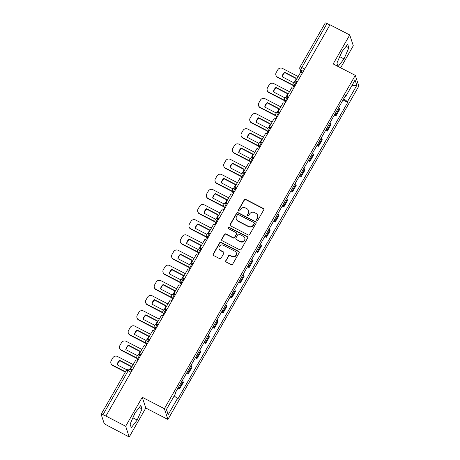 <?xml version="1.0" encoding="UTF-8"?>
<svg xmlns="http://www.w3.org/2000/svg" width="460" height="460" viewBox="0 0 460 460"><rect width="100%" height="100%" fill="white"/><g stroke="black" fill="none" stroke-linecap="round" stroke-linejoin="round"><path stroke-width="0.69" d="M256.858 220.351A0.788 0.753 -18.2 0 0 257.922 220.041L263.729 209.904A1.121 1.075 -18.2 0 0 263.298 208.443L245.766 199.393A1.121 1.075 -18.2 0 0 244.248 199.847L238.441 209.978A0.788 0.753 -18.2 0 0 238.74 211.002A0.788 0.753 -18.2 0 0 239.804 210.686L240.557 209.375A3.588 3.433 -18.2 0 1 245.421 207.931L246.882 208.685A3.588 3.433 -18.2 0 1 248.25 213.348L247.503 214.659A0.788 0.753 -18.2 0 0 247.802 215.677A0.788 0.753 -18.2 0 0 248.866 215.361L249.613 214.049A3.588 3.433 -18.2 0 1 254.483 212.606L255.944 213.359A3.588 3.433 -18.2 0 1 257.312 218.023L256.559 219.334A0.788 0.753 -18.2 0 0 256.858 220.351M225.802 260.59A1.121 1.075 -18.2 0 0 226.228 262.045L231.15 264.586A1.121 1.075 -18.2 0 0 232.668 264.132L239.119 252.879A1.121 1.075 -18.2 0 0 238.688 251.419L221.156 242.368A1.121 1.075 -18.2 0 0 219.633 242.817L213.187 254.075A1.121 1.075 -18.2 0 0 213.618 255.53L219.558 258.601A1.121 1.075 -18.2 0 0 221.076 258.146L223.836 253.333A1.121 1.075 -18.2 0 0 223.41 251.873L220.461 250.355A3.001 2.869 -18.2 0 1 220.041 245.611A3.001 2.869 -18.2 0 1 223.387 245.249L234.928 251.212A3.001 2.869 -18.2 0 1 235.353 255.95A3.001 2.869 -18.2 0 1 232.007 256.312L230.08 255.317A1.121 1.075 -18.2 0 0 228.562 255.771L225.906 260.9A1.121 1.075 -18.2 0 0 225.774 261.596M164.381 408.71L142.249 397.279L125.666 426.242L105.915 416.047L329.992 24.782L349.744 34.977L333.161 63.94L355.287 75.365L164.381 408.71L167.929 419.462L358.834 86.123L355.287 75.365M248.141 234.916A1.121 1.075 -18.2 0 0 249.659 234.468L256.105 223.209A1.121 1.075 -18.2 0 0 255.679 221.755L238.148 212.698A1.121 1.075 -18.2 0 0 236.624 213.152L230.178 224.405A1.121 1.075 -18.2 0 0 230.604 225.866L248.141 234.916M247.612 238.044L241.166 249.303A1.121 1.075 -18.2 0 1 239.643 249.751L222.111 240.701A1.121 1.075 -18.2 0 1 221.685 239.24L224.44 234.422A1.121 1.075 -18.2 0 1 225.963 233.973L233.076 237.642A1.121 1.075 -18.2 0 0 234.594 237.193L236.423 233.996A1.121 1.075 -18.2 0 0 235.997 232.541L228.591 228.718A0.788 0.753 -18.2 0 1 228.482 227.476A0.788 0.753 -18.2 0 1 229.356 227.384L247.187 236.589A1.121 1.075 -18.2 0 1 247.612 238.044M125.666 426.242L129.214 437L106.283 424.902A2.283 0.454 -150.2 0 1 104.092 423.252L101.165 414.374A2.283 0.454 -150.2 0 1 101.165 414.264L126.379 370.237A2.283 0.454 29.8 0 1 128.156 370.748L102.942 414.77A2.283 0.454 -150.2 0 0 101.165 414.264M340.647 67.81L353.291 45.736L349.744 34.977M129.214 437L145.797 408.037L167.929 419.462M105.915 416.047L102.942 414.77M325.243 23.109A2.283 0.454 29.8 0 1 325.243 23A2.283 0.454 29.8 0 1 327.02 23.506L301.806 67.534A2.283 0.483 117.3 0 0 300.903 70.104L301.927 73.221M329.877 24.984L327.02 23.506M334.92 114.091A5.255 1.041 29.8 0 1 335.633 115L339.308 108.589A5.255 1.041 -150.2 0 0 338.594 107.674M339.308 108.589L339.624 109.543L335.949 115.96L334.334 115.121M335.633 115L335.949 115.96M325.645 130.284L327.267 131.117L330.941 124.706L330.625 123.751A5.255 1.041 -150.2 0 0 329.912 122.837M326.238 129.254A5.255 1.041 29.8 0 1 326.951 130.163L327.267 131.117M316.963 145.446L318.584 146.28L322.259 139.869L321.942 138.909A5.255 1.041 -150.2 0 0 321.229 138M317.555 144.411A5.255 1.041 29.8 0 1 318.268 145.326L318.584 146.28M308.28 160.603L309.902 161.443L313.576 155.026L313.26 154.071A5.255 1.041 -150.2 0 0 312.547 153.157M308.873 159.574A5.255 1.041 29.8 0 1 309.586 160.482L309.902 161.443M299.598 175.766L301.219 176.6L304.894 170.189L304.577 169.234A5.255 1.041 -150.2 0 0 303.865 168.32M300.19 174.731A5.255 1.041 29.8 0 1 300.903 175.645L301.219 176.6M290.915 190.929L292.537 191.762L296.211 185.351L295.895 184.391A5.255 1.041 -150.2 0 0 295.182 183.482M291.508 189.894A5.255 1.041 29.8 0 1 292.221 190.808L292.537 191.762M282.233 206.086L283.854 206.925L287.529 200.508L287.212 199.554A5.255 1.041 -150.2 0 0 286.499 198.639M282.825 205.056A5.255 1.041 29.8 0 1 283.538 205.965L283.854 206.925M273.55 221.248L275.172 222.082L278.846 215.671L278.53 214.711A5.255 1.041 -150.2 0 0 277.817 213.802M274.143 220.213A5.255 1.041 29.8 0 1 274.856 221.128L275.172 222.082M264.868 236.411L266.489 237.245L270.164 230.828L269.847 229.873A5.255 1.041 -150.2 0 0 269.135 228.965M265.46 235.376A5.255 1.041 29.8 0 1 266.173 236.29L266.489 237.245M256.185 251.568L257.807 252.408L261.481 245.991L261.165 245.036A5.255 1.041 -150.2 0 0 260.452 244.122M256.778 250.539A5.255 1.041 29.8 0 1 257.491 251.447L257.807 252.408M247.503 266.731L249.124 267.565L252.799 261.154L252.482 260.193A5.255 1.041 -150.2 0 0 251.769 259.285M248.095 265.696A5.255 1.041 29.8 0 1 248.808 266.61L249.124 267.565M238.82 281.894L240.442 282.727L244.116 276.31L243.8 275.356A5.255 1.041 -150.2 0 0 243.087 274.447M239.413 280.859A5.255 1.041 29.8 0 1 240.126 281.773L240.442 282.727M230.138 297.051L231.759 297.89L235.434 291.473L235.117 290.519A5.255 1.041 -150.2 0 0 234.404 289.604M230.73 296.022A5.255 1.041 29.8 0 1 231.443 296.93L231.759 297.89M221.455 312.214L223.077 313.047L226.751 306.636L226.435 305.676A5.255 1.041 -150.2 0 0 225.722 304.767M222.048 311.178A5.255 1.041 29.8 0 1 222.761 312.093L223.077 313.047M212.773 327.37L214.394 328.21L218.069 321.793L217.752 320.839A5.255 1.041 -150.2 0 0 217.039 319.924M213.365 326.341A5.255 1.041 29.8 0 1 214.078 327.255L214.394 328.21M204.09 342.533L205.712 343.373L209.386 336.956L209.07 336.001A5.255 1.041 -150.2 0 0 208.357 335.087M204.683 341.504A5.255 1.041 29.8 0 1 205.396 342.412L205.712 343.373M195.408 357.696L197.03 358.53L200.704 352.118L200.387 351.158A5.255 1.041 -150.2 0 0 199.674 350.25M196 356.661A5.255 1.041 29.8 0 1 196.713 357.575L197.03 358.53M186.725 372.853L188.347 373.692L192.021 367.275L191.705 366.321A5.255 1.041 -150.2 0 0 190.992 365.407M187.318 371.824A5.255 1.041 29.8 0 1 188.031 372.732L188.347 373.692M178.043 388.016L179.664 388.849L183.339 382.438L183.022 381.484A5.255 1.041 -150.2 0 0 182.309 380.57M178.635 386.986A5.255 1.041 29.8 0 1 179.348 387.895L179.664 388.849M345.138 96.249L345.73 96.381L355.08 80.051L356.816 85.324L347.467 101.648L343.683 98.796M174.167 395.945L177.485 398.452L177.732 399.188L347.708 102.384L347.467 101.648M177.485 398.452L168.136 414.776L166.399 409.509L175.749 393.179L175.507 392.443L345.489 95.645L345.73 96.381M338.129 66.504L344.04 58.914L348.835 47.788L347.685 44.298L341.74 51.928L336.944 63.054L338.071 66.476M142.249 397.279L145.797 408.037M131.273 427.685L137.218 420.055L142.013 408.928L140.858 405.433L134.912 413.063L130.117 424.189L131.273 427.685M343.016 99.964L347.708 102.384M356.816 85.324L351.808 85.767M166.503 409.331L168.136 414.776M339.382 57.396L342.234 51.296M339.877 56.764L344.04 58.914M346.075 46.362L348.835 47.788M132.555 418.537L135.407 412.43M133.049 417.898L137.218 420.055M139.248 407.502L142.013 408.928M256.565 220.081A0.788 0.753 -18.2 0 1 256.663 219.65L257.416 218.339A3.588 3.433 -18.2 0 0 257.703 215.602L257.6 215.291M248.544 210.611L248.647 210.927A3.588 3.433 -18.2 0 1 248.354 213.658L247.606 214.969A0.788 0.753 -18.2 0 0 247.509 215.406M263.856 209.208A1.121 1.075 -18.2 0 0 263.402 208.759L245.87 199.709A1.121 1.075 -18.2 0 0 244.352 200.157L238.544 210.295A0.788 0.753 -18.2 0 0 238.447 210.726M256.237 222.519A1.121 1.075 -18.2 0 0 255.783 222.065L238.251 213.014A1.121 1.075 -18.2 0 0 236.727 213.463L230.282 224.721A1.121 1.075 -18.2 0 0 230.149 225.417M254.144 223.554A0.788 0.753 -18.2 0 0 253.845 222.536L238.452 214.59A0.788 0.753 -18.2 0 0 237.389 214.906L236.595 216.286A3.588 3.433 -18.2 0 0 237.964 220.949L248.486 226.383A3.588 3.433 -18.2 0 0 253.351 224.94L254.248 223.87A0.788 0.753 -18.2 0 0 254.311 223.272L254.207 222.956M236.302 219.023L236.405 219.334A3.588 3.433 -18.2 0 0 238.067 221.266L237.964 220.949M254.248 223.87L253.454 225.25A3.588 3.433 -18.2 0 1 248.59 226.694L238.067 221.266M236.515 233.145L236.618 233.456A1.121 1.075 -18.2 0 1 236.526 234.312L234.698 237.509A1.121 1.075 -18.2 0 1 233.18 237.958L226.067 234.289A1.121 1.075 -18.2 0 0 224.543 234.738L221.789 239.556A1.121 1.075 -18.2 0 0 221.657 240.246M247.744 237.348A1.121 1.075 -18.2 0 0 247.29 236.9L229.459 227.694A0.788 0.753 -18.2 0 0 228.298 228.447M240.453 241.454A3.001 2.869 -18.2 0 0 244.766 237.964A3.001 2.869 -18.2 0 0 243.374 236.348L239.309 234.249A1.121 1.075 -18.2 0 0 237.785 234.703L235.957 237.895A1.121 1.075 -18.2 0 0 236.388 239.355L240.557 241.77A3.001 2.869 -18.2 0 0 244.869 238.274L244.766 237.964M235.865 238.751L235.968 239.068A1.121 1.075 -18.2 0 0 236.492 239.666L236.388 239.355M240.557 241.77L236.492 239.666M236.319 252.822L236.423 253.138A3.001 2.869 -18.2 0 1 232.11 256.628L230.184 255.633A1.121 1.075 -18.2 0 0 228.666 256.082L225.906 260.9M219.075 248.739L219.178 249.055A3.001 2.869 -18.2 0 0 220.564 250.665L220.461 250.355M223.968 252.638A1.121 1.075 -18.2 0 0 223.514 252.189L220.564 250.665M239.246 252.183A1.121 1.075 -18.2 0 0 238.792 251.735L221.26 242.679A1.121 1.075 -18.2 0 0 219.736 243.133L213.29 254.391A1.121 1.075 -18.2 0 0 213.164 255.081M293.319 85.571L277.627 77.475A3.427 3.283 161.8 0 1 276.04 75.63L275.908 75.221A3.427 3.283 161.8 0 1 276.184 72.611L277.8 69.793A3.427 3.283 -18.2 0 1 282.446 68.413L298.178 76.538M282.29 76.837A7.084 6.779 161.8 0 1 284.797 72.674L296.142 78.534M297.079 82.259L295.55 81.132L300.501 72.484L302.18 73.347M295.55 81.132L297.229 82.001M293.181 85.169L277.489 77.067A3.427 3.283 161.8 0 1 275.908 75.221M284.665 72.272A7.084 6.779 161.8 0 0 282.106 76.739L293.63 82.691A7.084 6.779 -18.2 0 0 296.194 78.223L284.665 72.272L284.797 72.674M284.636 100.734L268.945 92.632A3.427 3.283 161.8 0 1 267.358 90.792L267.226 90.384A3.427 3.283 161.8 0 1 267.502 87.774L269.117 84.956A3.427 3.283 -18.2 0 1 273.763 83.576L289.495 91.701M273.608 91.994A7.084 6.779 161.8 0 1 276.115 87.837L287.46 93.696M288.397 97.422L286.867 96.29L291.818 87.641L293.497 88.51M286.867 96.29L288.546 97.158M284.498 100.326L268.807 92.224A3.427 3.283 161.8 0 1 267.226 90.384M275.983 87.429A7.084 6.779 161.8 0 0 273.424 91.902L284.947 97.853A7.084 6.779 -18.2 0 0 287.511 93.38L275.983 87.429L276.115 87.837M275.954 115.897L260.262 107.795A3.427 3.283 161.8 0 1 258.675 105.949L258.543 105.547A3.427 3.283 161.8 0 1 258.819 102.936L260.435 100.113A3.427 3.283 -18.2 0 1 265.081 98.739L280.813 106.858M264.925 107.157A7.084 6.779 161.8 0 1 267.433 103L278.777 108.853M279.714 112.579L278.185 111.452L283.136 102.804L284.815 103.672M278.185 111.452L279.864 112.32M275.816 115.489L260.124 107.387A3.427 3.283 161.8 0 1 258.543 105.547M267.3 102.591A7.084 6.779 161.8 0 0 264.741 107.059L276.264 113.01A7.084 6.779 -18.2 0 0 278.829 108.543L267.3 102.591L267.433 103M267.272 131.054L251.58 122.958A3.427 3.283 161.8 0 1 249.993 121.112L249.861 120.704A3.427 3.283 161.8 0 1 250.136 118.093L251.752 115.276A3.427 3.283 -18.2 0 1 256.398 113.896L272.13 122.021M256.243 122.32A7.084 6.779 161.8 0 1 258.75 118.157L270.095 124.016M271.032 127.742L269.502 126.615L274.453 117.967L276.132 118.829M269.502 126.615L271.181 127.477M267.133 130.651L251.442 122.55A3.427 3.283 161.8 0 1 249.861 120.704M258.618 117.754A7.084 6.779 161.8 0 0 256.059 122.222L267.582 128.173A7.084 6.779 -18.2 0 0 270.147 123.705L258.618 117.754L258.75 118.157M258.589 146.217L242.897 138.115A3.427 3.283 161.8 0 1 241.31 136.275L241.178 135.867A3.427 3.283 161.8 0 1 241.454 133.256L243.07 130.439A3.427 3.283 -18.2 0 1 247.716 129.059L263.448 137.184M247.56 137.477A7.084 6.779 161.8 0 1 250.067 133.32L261.412 139.179M262.349 142.905L260.82 141.772L265.771 133.124L267.45 133.992M260.82 141.772L262.499 142.64M258.451 145.809L242.759 137.707A3.427 3.283 161.8 0 1 241.178 135.867M249.935 132.911A7.084 6.779 161.8 0 0 247.376 137.385L258.899 143.336A7.084 6.779 -18.2 0 0 261.464 138.862L249.935 132.911L250.067 133.32M249.906 161.38L234.215 153.278A3.427 3.283 161.8 0 1 232.628 151.432L232.495 151.03A3.427 3.283 161.8 0 1 232.771 148.419L234.387 145.596A3.427 3.283 -18.2 0 1 239.033 144.221L254.765 152.34M238.878 152.639A7.084 6.779 161.8 0 1 241.385 148.482L252.73 154.336M253.667 158.062L252.137 156.935L257.088 148.287L258.767 149.155M252.137 156.935L253.816 157.803M249.768 160.971L234.077 152.869A3.427 3.283 161.8 0 1 232.495 151.03M241.253 148.074A7.084 6.779 161.8 0 0 238.694 152.542L250.217 158.493A7.084 6.779 -18.2 0 0 252.776 154.025L241.253 148.074L241.385 148.482M241.218 176.536L225.532 168.44A3.427 3.283 161.8 0 1 223.945 166.595L223.807 166.186A3.427 3.283 161.8 0 1 224.089 163.576L225.705 160.758A3.427 3.283 -18.2 0 1 230.351 159.379L246.083 167.503M230.195 167.802A7.084 6.779 161.8 0 1 232.702 163.639L244.047 169.498M244.984 173.224L243.455 172.097L248.406 163.444L250.085 164.312M243.455 172.097L245.134 172.96M241.086 176.128L225.394 168.032A3.427 3.283 161.8 0 1 223.807 166.186M232.57 163.231A7.084 6.779 161.8 0 0 230.006 167.704L241.534 173.656A7.084 6.779 -18.2 0 0 244.093 169.182L232.57 163.231L232.702 163.639M232.536 191.699L216.85 183.597A3.427 3.283 161.8 0 1 215.263 181.757L215.125 181.349A3.427 3.283 161.8 0 1 215.406 178.739L217.022 175.921A3.427 3.283 -18.2 0 1 221.668 174.541L237.4 182.666M221.513 182.959A7.084 6.779 161.8 0 1 224.02 178.802L235.365 184.655M236.302 188.381L234.772 187.255L239.723 178.606L241.402 179.475M234.772 187.255L236.452 188.123M232.403 191.291L216.712 183.189A3.427 3.283 161.8 0 1 215.125 181.349M223.888 178.394A7.084 6.779 161.8 0 0 221.323 182.867L232.852 188.818A7.084 6.779 -18.2 0 0 235.411 184.345L223.888 178.394L224.02 178.802M223.853 206.862L208.167 198.76A3.427 3.283 161.8 0 1 206.58 196.914L206.442 196.506A3.427 3.283 161.8 0 1 206.724 193.901L208.334 191.078A3.427 3.283 -18.2 0 1 212.986 189.704L228.718 197.823M212.83 198.122A7.084 6.779 161.8 0 1 215.337 193.965L226.682 199.818M227.619 203.544L226.09 202.417L231.041 193.769L232.72 194.632M226.09 202.417L227.769 203.285M223.721 206.454L208.029 198.352A3.427 3.283 161.8 0 1 206.442 196.506M215.205 193.556A7.084 6.779 161.8 0 0 212.641 198.024L224.169 203.975A7.084 6.779 -18.2 0 0 226.728 199.508L215.205 193.556L215.337 193.965M215.171 222.019L199.485 213.917A3.427 3.283 161.8 0 1 197.898 212.077L197.76 211.669A3.427 3.283 161.8 0 1 198.041 209.058L199.651 206.241A3.427 3.283 -18.2 0 1 204.303 204.861L220.035 212.986M204.142 213.279A7.084 6.779 161.8 0 1 206.655 209.122L218 214.981M218.937 218.707L217.407 217.58L222.358 208.926L224.037 209.794M217.407 217.58L219.086 218.442M215.038 221.611L199.347 213.515A3.427 3.283 161.8 0 1 197.76 211.669M206.523 208.713A7.084 6.779 161.8 0 0 203.958 213.187L215.487 219.138A7.084 6.779 -18.2 0 0 218.046 214.665L206.523 208.713L206.655 209.122M206.488 237.182L190.802 229.08A3.427 3.283 161.8 0 1 189.215 227.24L189.077 226.832A3.427 3.283 161.8 0 1 189.359 224.221L190.969 221.404A3.427 3.283 -18.2 0 1 195.621 220.024L211.353 228.148M195.46 228.442A7.084 6.779 161.8 0 1 197.972 224.284L209.317 230.138M210.255 233.864L208.725 232.737L213.676 224.089L215.355 224.957M208.725 232.737L210.404 233.605M206.356 236.773L190.664 228.672A3.427 3.283 161.8 0 1 189.077 226.832M197.84 223.876A7.084 6.779 161.8 0 0 195.276 228.35L206.804 234.301A7.084 6.779 -18.2 0 0 209.363 229.827L197.84 223.876L197.972 224.284M197.806 252.344L182.114 244.243A3.427 3.283 161.8 0 1 180.533 242.397L180.395 241.989A3.427 3.283 161.8 0 1 180.677 239.378L182.286 236.561A3.427 3.283 -18.2 0 1 186.938 235.186L202.67 243.305M186.777 243.605A7.084 6.779 161.8 0 1 189.29 239.447L200.635 245.301M201.566 249.027L200.042 247.9L204.993 239.252L206.672 240.114M200.042 247.9L201.716 248.768M197.673 251.936L181.982 243.834A3.427 3.283 161.8 0 1 180.395 241.989M189.158 239.039A7.084 6.779 161.8 0 0 186.593 243.507L198.122 249.458A7.084 6.779 -18.2 0 0 200.681 244.99L189.158 239.039L189.29 239.447M189.123 267.502L173.431 259.4A3.427 3.283 161.8 0 1 171.85 257.56L171.712 257.151A3.427 3.283 161.8 0 1 171.994 254.541L173.604 251.723A3.427 3.283 -18.2 0 1 178.256 250.343L193.988 258.468M178.095 258.761A7.084 6.779 161.8 0 1 180.607 254.604L191.952 260.464M192.884 264.189L191.36 263.062L196.311 254.409L197.99 255.277M191.36 263.062L193.033 263.925M188.991 267.093L173.299 258.991A3.427 3.283 161.8 0 1 171.712 257.151M180.475 254.196A7.084 6.779 161.8 0 0 177.911 258.669L189.439 264.621A7.084 6.779 -18.2 0 0 191.998 260.147L180.475 254.196L180.607 254.604M180.441 282.664L164.749 274.562A3.427 3.283 161.8 0 1 163.168 272.722L163.03 272.314A3.427 3.283 161.8 0 1 163.311 269.704L164.921 266.886A3.427 3.283 -18.2 0 1 169.573 265.506L185.305 273.631M169.412 273.924A7.084 6.779 161.8 0 1 171.925 269.767L183.27 275.62M184.201 279.346L182.677 278.219L187.628 269.571L189.307 270.44M182.677 278.219L184.351 279.088M180.308 282.256L164.617 274.154A3.427 3.283 161.8 0 1 163.03 272.314M171.793 269.359A7.084 6.779 161.8 0 0 169.228 273.832L180.757 279.783A7.084 6.779 -18.2 0 0 183.316 275.31L171.793 269.359L171.925 269.767M171.758 297.827L156.066 289.725A3.427 3.283 161.8 0 1 154.485 287.88L154.347 287.471A3.427 3.283 161.8 0 1 154.629 284.861L156.239 282.043A3.427 3.283 -18.2 0 1 160.891 280.669L176.623 288.788M160.73 289.087A7.084 6.779 161.8 0 1 163.242 284.93L174.587 290.783M175.519 294.509L173.989 293.382L178.946 284.734L180.625 285.597M173.989 293.382L175.668 294.25M171.626 297.419L155.934 289.317A3.427 3.283 161.8 0 1 154.347 287.471M163.11 284.521A7.084 6.779 161.8 0 0 160.546 288.989L172.074 294.94A7.084 6.779 -18.2 0 0 174.633 290.473L163.11 284.521L163.242 284.93M163.076 312.984L147.384 304.882A3.427 3.283 161.8 0 1 145.803 303.042L145.665 302.634A3.427 3.283 161.8 0 1 145.946 300.023L147.556 297.206A3.427 3.283 -18.2 0 1 152.208 295.826L167.94 303.951M152.047 304.244A7.084 6.779 161.8 0 1 154.56 300.087L165.905 305.946M166.836 309.672L165.307 308.545L170.263 299.891L171.942 300.759M165.307 308.545L166.986 309.407M162.943 312.576L147.252 304.474A3.427 3.283 161.8 0 1 145.665 302.634M154.428 299.678A7.084 6.779 161.8 0 0 151.863 304.152L163.392 310.103A7.084 6.779 -18.2 0 0 165.951 305.63L154.428 299.678L154.56 300.087M154.393 328.147L138.701 320.045A3.427 3.283 161.8 0 1 137.12 318.205L136.982 317.797A3.427 3.283 161.8 0 1 137.264 315.186L138.874 312.369A3.427 3.283 -18.2 0 1 143.52 310.989L159.258 319.113M143.365 319.407A7.084 6.779 161.8 0 1 145.877 315.249L157.222 321.103M158.154 324.829L156.624 323.702L161.581 315.054L163.26 315.922M156.624 323.702L158.303 324.57M154.261 327.738L138.569 319.637A3.427 3.283 161.8 0 1 136.982 317.797M145.745 314.841A7.084 6.779 161.8 0 0 143.181 319.309L154.709 325.26A7.084 6.779 -18.2 0 0 157.268 320.792L145.745 314.841L145.877 315.249M145.711 343.309L130.019 335.208A3.427 3.283 161.8 0 1 128.438 333.362L128.3 332.954A3.427 3.283 161.8 0 1 128.582 330.343L130.191 327.526A3.427 3.283 -18.2 0 1 134.837 326.146L150.575 334.27M134.682 334.57A7.084 6.779 161.8 0 1 137.195 330.412L148.534 336.266M149.471 339.992L147.942 338.865L152.898 330.217L154.577 331.079M147.942 338.865L149.621 339.733M145.578 342.901L129.887 334.799A3.427 3.283 161.8 0 1 128.3 332.954M137.057 330.004A7.084 6.779 161.8 0 0 134.498 334.472L146.027 340.423A7.084 6.779 -18.2 0 0 148.586 335.955L137.057 330.004L137.195 330.412M137.028 358.466L121.337 350.365A3.427 3.283 161.8 0 1 119.755 348.525L119.617 348.116A3.427 3.283 161.8 0 1 119.899 345.506L121.509 342.688A3.427 3.283 -18.2 0 1 126.155 341.308L141.893 349.433M126 349.726A7.084 6.779 161.8 0 1 128.512 345.569L139.851 351.428M140.789 355.154L139.259 354.022L144.216 345.374L145.895 346.242M139.259 354.022L140.938 354.89M136.896 358.058L121.204 349.956A3.427 3.283 161.8 0 1 119.617 348.116M128.374 345.161A7.084 6.779 161.8 0 0 125.816 349.634L137.345 355.586A7.084 6.779 -18.2 0 0 139.903 351.112L128.374 345.161L128.512 345.569M125.333 372.071L112.654 365.527A3.427 3.283 161.8 0 1 111.073 363.688L110.935 363.279A3.427 3.283 161.8 0 1 111.216 360.669L112.826 357.851A3.427 3.283 -18.2 0 1 117.472 356.471L133.21 364.596M117.317 364.889A7.084 6.779 161.8 0 1 119.83 360.732L131.169 366.585M132.106 370.311L130.577 369.184L135.533 360.536L137.212 361.405M130.577 369.184L132.256 370.053M125.482 371.812L112.522 365.119A3.427 3.283 161.8 0 1 110.935 363.279M129.829 369.558A7.084 6.779 -18.2 0 0 131.221 366.275L119.692 360.324A7.084 6.779 161.8 0 0 117.133 364.791L126.747 369.759M119.692 360.324L119.83 360.732M303.324 71.352L300.903 70.104A2.283 2.185 -18.2 0 1 300.029 67.137A2.283 0.454 29.8 0 1 300.035 67.022A2.283 0.454 29.8 0 1 301.806 67.534L304.669 69.006M188.031 372.732L191.705 366.321M196.713 357.575L200.387 351.158M205.396 342.412L209.07 336.001M214.078 327.255L217.752 320.839M222.761 312.093L226.435 305.676M231.443 296.93L235.117 290.519M240.126 281.773L243.8 275.356M248.808 266.61L252.482 260.193M257.491 251.447L261.165 245.036M266.173 236.29L269.847 229.873M274.856 221.128L278.53 214.711M283.538 205.965L287.212 199.554M292.221 190.808L295.895 184.391M300.903 175.645L304.577 169.234M309.586 160.482L313.26 154.071M318.268 145.326L321.942 138.909M326.951 130.163L330.625 123.751M179.348 387.895L183.022 381.484M138.351 359.409L137.919 359.179L138.126 359.806M147.039 344.247L146.602 344.022L146.809 344.649M155.721 329.084L155.284 328.86L155.492 329.486M164.404 313.927L163.967 313.703L164.174 314.329M173.086 298.764L172.649 298.54L172.856 299.167M181.769 283.601L181.332 283.377L181.539 284.004M190.452 268.445L190.014 268.22L190.221 268.847M199.134 253.282L198.697 253.058L198.904 253.684M207.816 238.119L207.38 237.895L207.586 238.521M216.499 222.962L216.062 222.738L216.269 223.364M225.181 207.799L224.744 207.575L224.952 208.202M233.864 192.642L233.427 192.412L233.634 193.039M242.546 177.48L242.109 177.255L242.316 177.882M251.229 162.317L250.792 162.092L250.999 162.719M259.911 147.16L259.474 146.93L259.681 147.556M268.594 131.997L268.157 131.773L268.364 132.399M277.276 116.834L276.839 116.61L277.046 117.237M285.959 101.677L285.522 101.447L285.729 102.074M294.641 86.514L294.204 86.29L294.411 86.917M296.43 82.403A2.283 0.483 117.3 0 0 296.366 82.317A2.283 0.483 117.3 0 0 294.998 83.921A2.283 0.483 117.3 0 0 294.204 86.29A2.283 2.185 161.8 0 1 293.146 85.06L293.998 87.636M287.747 97.56A2.283 0.483 117.3 0 0 287.684 97.474A2.283 0.483 117.3 0 0 286.315 99.078A2.283 0.483 117.3 0 0 285.522 101.447A2.283 2.185 161.8 0 1 284.464 100.222L285.315 102.798M279.065 112.723A2.283 0.483 117.3 0 0 279.002 112.637A2.283 0.483 117.3 0 0 277.633 114.241A2.283 0.483 117.3 0 0 276.839 116.61A2.283 2.185 161.8 0 1 275.781 115.385L276.632 117.961M270.382 127.886A2.283 0.483 117.3 0 0 270.319 127.799A2.283 0.483 117.3 0 0 268.95 129.404A2.283 0.483 117.3 0 0 268.157 131.773A2.283 2.185 161.8 0 1 267.099 130.542L267.95 133.118M261.7 143.043A2.283 0.483 117.3 0 0 261.636 142.957A2.283 0.483 117.3 0 0 260.268 144.561A2.283 0.483 117.3 0 0 259.474 146.93A2.283 2.185 161.8 0 1 258.416 145.705L259.267 148.281M253.017 158.205A2.283 0.483 117.3 0 0 252.954 158.119A2.283 0.483 117.3 0 0 251.585 159.723A2.283 0.483 117.3 0 0 250.792 162.092A2.283 2.185 161.8 0 1 249.734 160.862L250.585 163.444M244.335 173.368A2.283 0.483 117.3 0 0 244.271 173.282A2.283 0.483 117.3 0 0 242.903 174.886A2.283 0.483 117.3 0 0 242.109 177.255A2.283 2.185 161.8 0 1 241.052 176.025L241.902 178.601M235.652 188.525A2.283 0.483 117.3 0 0 235.589 188.439A2.283 0.483 117.3 0 0 234.22 190.043A2.283 0.483 117.3 0 0 233.427 192.412A2.283 2.185 161.8 0 1 232.369 191.187L233.22 193.763M226.97 203.688A2.283 0.483 117.3 0 0 226.906 203.602A2.283 0.483 117.3 0 0 225.538 205.206A2.283 0.483 117.3 0 0 224.744 207.575A2.283 2.185 161.8 0 1 223.686 206.344L224.537 208.926M218.287 218.851A2.283 0.483 117.3 0 0 218.224 218.764A2.283 0.483 117.3 0 0 216.855 220.363A2.283 0.483 117.3 0 0 216.062 222.738A2.283 2.185 161.8 0 1 215.004 221.507L215.855 224.083M209.605 234.008A2.283 0.483 117.3 0 0 209.541 233.921A2.283 0.483 117.3 0 0 208.173 235.526A2.283 0.483 117.3 0 0 207.38 237.895A2.283 2.185 161.8 0 1 206.321 236.67L207.172 239.246M200.922 249.17A2.283 0.483 117.3 0 0 200.859 249.084A2.283 0.483 117.3 0 0 199.49 250.689A2.283 0.483 117.3 0 0 198.697 253.058A2.283 2.185 161.8 0 1 197.639 251.827L198.49 254.409M192.24 264.333A2.283 0.483 117.3 0 0 192.177 264.241A2.283 0.483 117.3 0 0 190.808 265.845A2.283 0.483 117.3 0 0 190.014 268.22A2.283 2.185 161.8 0 1 188.956 266.99L189.808 269.566M183.557 279.49A2.283 0.483 117.3 0 0 183.494 279.404A2.283 0.483 117.3 0 0 182.125 281.008A2.283 0.483 117.3 0 0 181.332 283.377A2.283 2.185 161.8 0 1 180.274 282.152L181.125 284.728M174.875 294.653A2.283 0.483 117.3 0 0 174.811 294.567A2.283 0.483 117.3 0 0 173.443 296.171A2.283 0.483 117.3 0 0 172.649 298.54A2.283 2.185 161.8 0 1 171.591 297.309L172.442 299.891M166.192 309.81A2.283 0.483 117.3 0 0 166.129 309.724A2.283 0.483 117.3 0 0 164.761 311.328A2.283 0.483 117.3 0 0 163.967 313.703A2.283 2.185 161.8 0 1 162.909 312.472L163.76 315.048M157.51 324.973A2.283 0.483 117.3 0 0 157.446 324.886A2.283 0.483 117.3 0 0 156.078 326.491A2.283 0.483 117.3 0 0 155.284 328.86A2.283 2.185 161.8 0 1 154.227 327.635L155.077 330.211M148.827 340.135A2.283 0.483 117.3 0 0 148.764 340.049A2.283 0.483 117.3 0 0 147.395 341.653A2.283 0.483 117.3 0 0 146.602 344.022A2.283 2.185 161.8 0 1 145.544 342.792L146.395 345.374M140.145 355.292A2.283 0.483 117.3 0 0 140.082 355.206A2.283 0.483 117.3 0 0 138.713 356.81A2.283 0.483 117.3 0 0 137.919 359.179A2.283 2.185 161.8 0 1 136.862 357.955L137.712 360.531M131.014 372.221L128.156 370.748A2.283 0.483 117.3 0 1 129.409 369.346A2.283 2.283 0 0 0 126.379 370.237A2.283 0.454 29.8 0 0 126.379 370.352M129.478 369.432A2.283 0.483 117.3 0 0 129.409 369.346L131.922 370.639M257.416 218.339L257.312 218.023M247.606 214.969L247.503 214.659M248.354 213.658L248.25 213.348M238.544 210.295L238.441 209.978M244.352 200.157L244.248 199.847M245.87 199.709L245.766 199.393M263.402 208.759L263.298 208.443M256.663 219.65L256.559 219.334M230.282 224.721L230.178 224.405M236.727 213.463L236.624 213.152M238.251 213.014L238.148 212.698M255.783 222.065L255.679 221.755M248.59 226.694L248.486 226.383M253.454 225.25L253.351 224.94M221.789 239.556L221.685 239.24M224.543 234.738L224.44 234.422M226.067 234.289L225.963 233.973M233.18 237.958L233.076 237.642M234.698 237.509L234.594 237.193M236.526 234.312L236.423 233.996M229.459 227.694L229.356 227.384M247.29 236.9L247.187 236.589M228.666 256.082L228.562 255.771M230.184 255.633L230.08 255.317M232.11 256.628L232.007 256.312M223.514 252.189L223.41 251.873M213.29 254.391L213.187 254.075M219.736 243.133L219.633 242.817M221.26 242.679L221.156 242.368M238.792 251.735L238.688 251.419M277.489 77.067L277.627 77.475M268.807 92.224L268.945 92.632M260.124 107.387L260.262 107.795M251.442 122.55L251.58 122.958M242.759 137.707L242.897 138.115M234.077 152.869L234.215 153.278M225.394 168.032L225.532 168.44M216.712 183.189L216.85 183.597M208.029 198.352L208.167 198.76M199.347 213.515L199.485 213.917M190.664 228.672L190.802 229.08M181.982 243.834L182.114 244.243M173.299 258.991L173.431 259.4M164.617 274.154L164.749 274.562M155.934 289.317L156.066 289.725M147.252 304.474L147.384 304.882M138.569 319.637L138.701 320.045M129.887 334.799L130.019 335.208M121.204 349.956L121.337 350.365M112.522 365.119L112.654 365.527M296.89 82.587L296.366 82.317A2.283 2.283 0 0 0 293.146 85.06M288.207 97.744L287.684 97.474A2.283 2.283 0 0 0 284.464 100.222M279.525 112.907L279.002 112.637A2.283 2.283 0 0 0 275.781 115.385M270.842 128.07L270.319 127.799A2.283 2.283 0 0 0 267.099 130.542M262.16 143.227L261.636 142.957A2.283 2.283 0 0 0 258.416 145.705M253.477 158.389L252.954 158.119A2.283 2.283 0 0 0 249.734 160.862M244.795 173.552L244.271 173.282A2.283 2.283 0 0 0 241.052 176.025M236.112 188.709L235.589 188.439A2.283 2.283 0 0 0 232.369 191.187M227.43 203.872L226.906 203.602A2.283 2.283 0 0 0 223.686 206.344M218.747 219.035L218.224 218.764A2.283 2.283 0 0 0 215.004 221.507M210.065 234.192L209.541 233.921A2.283 2.283 0 0 0 206.321 236.67M201.382 249.355L200.859 249.084A2.283 2.283 0 0 0 197.639 251.827M192.7 264.517L192.177 264.241A2.283 2.283 0 0 0 188.956 266.99M184.017 279.674L183.494 279.404A2.283 2.283 0 0 0 180.274 282.152M175.335 294.837L174.811 294.567A2.283 2.283 0 0 0 171.591 297.309M166.652 310L166.129 309.724A2.283 2.283 0 0 0 162.909 312.472M157.97 325.157L157.446 324.886A2.283 2.283 0 0 0 154.227 327.635M149.287 340.32L148.764 340.049A2.283 2.283 0 0 0 145.544 342.792M140.605 355.476L140.082 355.206A2.283 2.283 0 0 0 136.862 357.955M301.145 72.812L299.845 68.873A2.283 2.283 0 0 1 300.035 67.022L325.243 23"/></g></svg>
